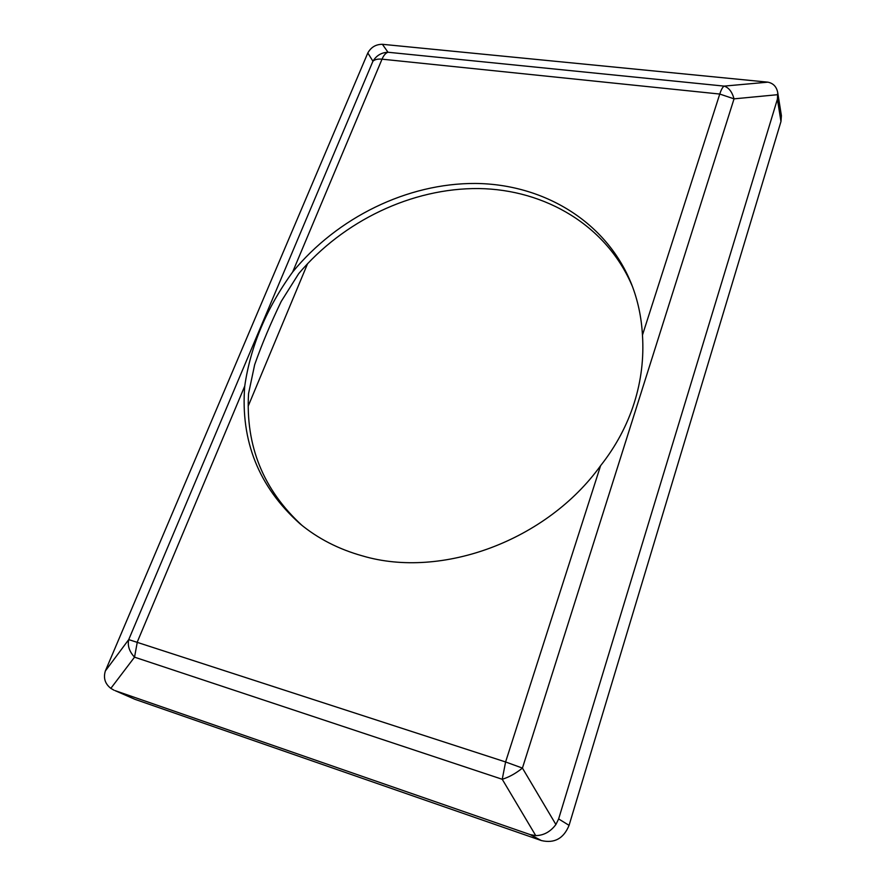 <?xml version="1.0" encoding="UTF-8"?>
<svg xmlns="http://www.w3.org/2000/svg" width="886" height="886" viewBox="0 0 886 886"><rect width="100%" height="100%" fill="white"/><g stroke="black" fill="none" stroke-linecap="round" stroke-linejoin="round"><path stroke-width="1.33" d="M642.461 335.107C645.484 380.891 631.353 426.83 600.597 465.682C546.573 540.848 441.593 579.2 362.795 555.987C338.718 549.298 317.753 538.533 299.9 523.692C258.812 486.912 240.416 441.051 244.735 386.119C250.528 346.249 266.498 308.217 292.635 272.035C337.245 217.535 407.294 183.081 475.538 183.457C543.55 184.122 606.633 221.533 631.652 284.439C637.842 300.299 641.453 317.188 642.461 335.107L719.764 94.049L734.04 98.855C732.113 91.867 728.813 87.614 724.139 86.108C722.655 87.027 721.193 89.674 719.764 94.049L382.021 59.174C383.704 55.286 385.698 52.983 388.002 52.252C381.434 52.529 376.417 55.519 372.94 61.212C374.789 59.473 377.824 58.786 382.021 59.174L292.635 272.035M632.582 286.876C607.087 225.775 545.3 189.471 478.706 188.552C411.879 187.921 343.214 220.913 298.704 273.641L281.227 301.417C270.618 323.379 261.769 344.466 254.67 364.689L248.556 393.594C245.488 445.891 263.286 489.803 301.927 525.343M780.976 121.504L781.408 115.689L777.731 92.631L777.399 99.232L780.976 121.504L569.067 825.353L558.634 818.93L555.899 824.523C550.472 831.755 543.76 835.454 535.753 835.62L530.182 834.601L541.401 840.57C554.459 843.594 563.673 838.51 569.067 825.353M541.401 840.57L134.96 699.331L115.047 690.615L530.182 834.601M307.608 263.618L248.169 406.198M115.047 690.615L134.96 699.331M600.597 465.682L505.596 761.96L128.725 639.603L105.345 670.979L367.812 52.983C371.001 47.213 375.863 44.322 382.387 44.3L767.896 82.165C773.334 83.295 776.612 86.784 777.731 92.631M367.812 52.983L372.94 61.212L128.725 639.603C127.385 645.695 129.323 651.553 134.528 657.168L137.341 641.863L244.735 386.119M105.345 670.979C103.219 678.023 105.046 683.826 110.839 688.367L134.528 657.168L502.24 779.281C509.096 777.144 515.829 773.412 522.43 768.084L505.596 761.96L502.24 779.281L535.753 835.62M114.028 690.216L110.839 688.367M558.634 818.93L777.399 99.232M555.899 824.523L522.43 768.084L734.04 98.855L777.93 94.658M767.896 82.165L724.139 86.108L388.002 52.252L382.387 44.3"/></g></svg>
